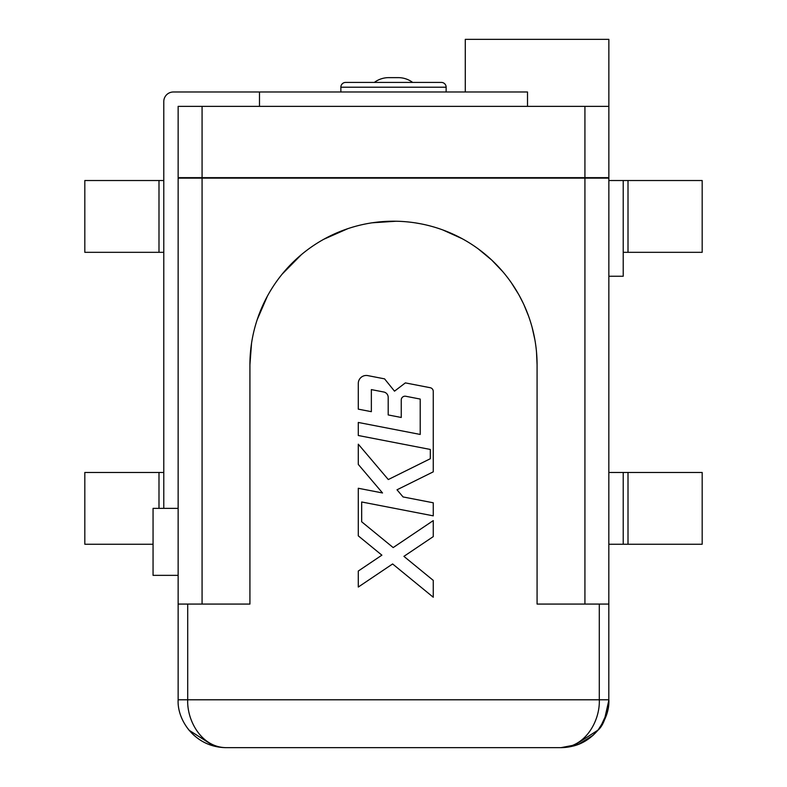 <?xml version="1.0" encoding="UTF-8"?>
<svg xmlns="http://www.w3.org/2000/svg" width="787" height="787" viewBox="0 0 787 787"><rect width="100%" height="100%" fill="white"/><g stroke="black" fill="none" stroke-linecap="round" stroke-linejoin="round"><path stroke-width="1.18" d="M345.641 82.419A4.781 4.781 -90 0 0 340.86 87.209L446.14 87.209A4.781 4.781 90 0 0 441.359 82.419L345.641 82.419M259.494 106.353L259.494 91.99L527.506 91.99L527.506 106.353M259.494 91.99L173.356 91.99A9.572 9.572 0 0 0 163.785 101.562L163.785 508.363M163.785 252.322L84.819 252.322L84.819 180.528L163.785 180.528M584.928 604.072L584.928 178.137L608.863 178.137L608.813 701.886M584.928 178.137L178.137 178.137L178.137 604.072L249.922 604.072L249.922 364.784L251.525 343.407M593.201 735.206L578.711 744.236L561.003 747.65L225.997 747.65C195.028 747.306 177.006 720.194 178.137 699.791L178.137 604.072M178.137 106.353L178.137 177.655L202.072 177.655L202.072 106.353L178.137 106.353M178.137 575.356L153.062 575.356L153.062 508.363L178.137 508.363M153.062 544.25L84.819 544.25L84.819 472.466L163.785 472.466M465.284 91.99L465.284 39.35L608.863 39.35L608.863 177.655L202.072 177.655M202.072 604.072L202.072 178.137M187.709 604.072L187.709 699.791L178.137 699.791C177.006 720.194 195.028 747.306 225.997 747.65C201.216 747.306 186.804 720.194 187.709 699.791L608.863 699.791C609.994 720.194 591.972 747.306 561.003 747.65C585.784 747.306 600.196 720.194 599.291 699.791L599.291 604.072L537.078 604.072L537.078 364.784L536.518 352.163M534.855 339.65L532.169 327.569M528.569 316.099L524.093 305.12M523.119 303.034L519.282 295.548M518.515 294.181L511.481 282.966M502.618 271.476L491.737 260.084M491.727 260.064L478.388 248.997M462.176 238.697L442.727 229.912M420.022 223.685L416.244 223.026M396.068 221.236L372.172 222.8M347.834 228.673L323.811 239.258M301.313 254.722L282.258 274.024M267.383 296.168L257.182 319.709M584.928 177.655L584.928 106.353L202.072 106.353M608.863 106.353L584.928 106.353M604.308 720.164L598.061 730.07L573.3 746.046L561.013 747.65L573.448 746.007C582.675 743.666 590.84 738.403 597.953 730.208C603.304 725.732 606.944 715.747 608.853 700.243L604.367 720.036M599.291 604.072L608.863 604.072M537.078 364.784A143.578 143.578 0 0 0 393.5 221.206A143.578 143.578 0 0 0 249.922 364.784M405.767 396.264A3.787 3.787 0 0 0 401.252 399.993L401.252 417.474L388.198 414.946L388.198 397.376A5.479 5.479 0 0 0 383.761 392.005L371.356 389.604L371.356 411.68L358.292 409.151L358.292 383.476A7.998 7.998 0 0 1 367.824 375.615L384.568 378.862L394.513 391.169L405.354 382.895L430.194 387.706A3.787 3.787 0 0 1 433.263 391.424L433.263 471.836L397.002 489.799L403.062 496.941L433.263 502.795L433.263 515.849L361.666 501.978L361.666 521.771L393.175 547.575L433.263 520.601L433.263 536.606L403.908 556.36L433.263 580.393L433.263 597.235L392.615 563.954L358.292 587.043L358.292 571.037L381.882 555.169L358.292 535.858L358.292 488.265L382.531 492.967L358.292 464.409L358.292 444.193L388.296 479.549L430.312 458.723L430.312 449.456L358.292 435.506L358.292 422.452L420.209 434.444L420.209 399.068L405.767 396.264M607.092 712.688L600.619 726.647M608.863 472.466L702.181 472.466L702.181 544.25L608.863 544.25M623.215 472.466L623.215 544.25M608.863 180.528L702.181 180.528L702.181 252.322L623.215 252.322M623.215 180.528L623.215 276.247L608.863 276.247M374.356 82.419A23.925 23.925 0 0 1 388.719 77.638L398.281 77.638A23.925 23.925 0 0 1 412.644 82.419M340.86 91.99L340.86 87.209M446.14 91.99L446.14 87.209M158.994 472.466L158.994 508.363M158.994 180.528L158.994 252.322M628.006 544.25L628.006 472.466M628.006 252.322L628.006 180.528M186.381 726.647L189.047 730.208L213.936 746.106"/></g></svg>
